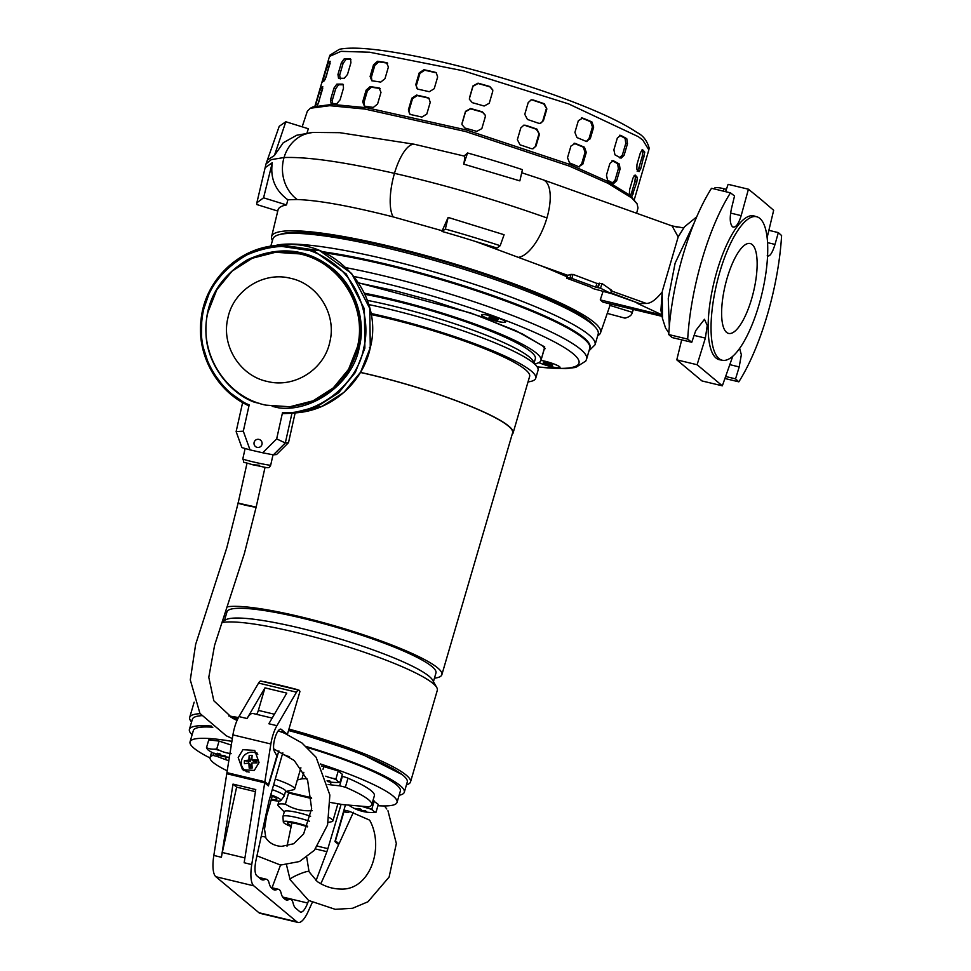 <?xml version="1.0" encoding="UTF-8"?>
<svg xmlns="http://www.w3.org/2000/svg" width="971" height="971" viewBox="0 0 971 971"><rect width="100%" height="100%" fill="white"/><g stroke="black" fill="none" stroke-linecap="round" stroke-linejoin="round"><path stroke-width="1.46" d="M329.181 817.497A28.657 4.187 16.3 0 1 331.839 819.233A28.657 4.187 16.3 0 1 332.895 820.932A28.657 4.187 16.3 0 1 331.681 821.684L328.186 822.461M284.26 811.938L278.507 806.136A28.657 4.187 16.3 0 1 277.888 804.838A28.657 4.187 16.3 0 1 285.353 804.17L288.618 793.016A28.657 4.187 16.3 0 1 311.594 798.235M290.972 826.479A18.667 2.731 16.3 0 1 284.005 822.947A18.667 2.731 16.3 0 1 283.301 821.988L282.937 816.611A20.537 2.998 16.3 0 1 282.949 816.441L284.369 811.562A20.537 2.998 16.3 0 1 310.623 816.247M285.353 804.17C293.485 809.207 302.479 811.368 312.334 810.651M282.949 816.441A20.537 2.998 16.3 0 1 309.421 821.199M283.301 821.988A18.667 2.731 16.3 0 1 307.649 826.26M291.166 825.702A14.383 2.1 16.3 0 1 287.962 823.894A14.383 2.1 16.3 0 1 287.634 822.825A14.383 2.1 16.3 0 1 307.394 826.879M311.618 798.538L288.618 793.016M606.474 175.144L609.897 163.444L613.247 160.688A166.381 24.299 16.3 0 1 619.352 164.038L620.081 169.027L616.658 180.727L613.648 183.543A166.381 24.299 -163.7 0 0 607.543 180.193L606.474 175.144M567.513 157.751L570.936 146.051L575.257 143.429A166.381 24.299 16.3 0 1 584.469 147.24L586.278 152.398L582.855 164.099L578.765 166.745A166.381 24.299 -163.7 0 0 569.564 162.934L567.513 157.751M574.468 143.235L574.019 143.32A164.317 24.008 -163.7 0 1 583.231 147.131L584.469 147.24M579.517 166.927L578.765 166.745M517.373 139.654L520.784 127.954L523.855 125.174L525.724 125.308A166.381 24.299 16.3 0 1 536.927 129.119L539.451 134.301L536.028 146.002L533.043 148.769L531.222 148.624A166.381 24.299 -163.7 0 0 520.019 144.813L517.373 139.654M462.099 123.038L465.522 111.337L470.607 108.521A166.381 24.299 16.3 0 1 482.441 111.871L485.391 115.343L485.257 116.921L481.834 128.621L476.749 131.376A166.381 24.299 -163.7 0 0 464.903 128.026L461.965 124.616L462.099 123.038L461.978 124.604M408.39 109.917L411.813 98.205L416.559 95.085A166.381 24.299 16.3 0 1 427.604 97.573L428.842 98.12L430.226 102.343L426.803 114.056L421.912 117.078A166.381 24.299 -163.7 0 0 410.854 114.59L409.665 114.08L408.39 109.917L410.041 114.299M380.195 88.495L379.03 87.948L380.996 92.342L377.573 104.043L373.325 107.441A166.381 24.299 -163.7 0 0 364.392 106.13L362.693 101.846L366.116 90.145L370.097 86.625A166.381 24.299 16.3 0 1 379.03 87.948L379.649 88.13M343.164 84.38L343.503 88.118L340.081 99.819L336.852 103.654A166.381 24.299 -163.7 0 0 331.123 103.654L330.528 99.819L333.951 88.118L336.828 84.149A166.381 24.299 16.3 0 1 342.557 84.149L342.872 84.21M315.247 106.009L320.77 87.973A166.381 24.299 16.3 0 1 322.603 86.65L322.7 86.637M322.785 86.698L318.852 101.87L316.898 106.155M613.89 149.789L617.313 138.088L620.663 135.333A166.381 24.299 16.3 0 1 626.768 138.683L627.497 143.672L624.074 155.372L621.064 158.188A166.381 24.299 -163.7 0 0 614.959 154.838L613.89 149.789M574.917 132.396L578.34 120.695L582.673 118.074A166.381 24.299 16.3 0 1 591.885 121.885L593.694 127.043L590.271 138.744L586.181 141.39A166.381 24.299 -163.7 0 0 576.968 137.579L574.917 132.396M581.884 117.879L581.435 117.964A164.317 24.008 -163.7 0 1 590.647 121.776L591.885 121.885M586.933 141.572L586.181 141.39M524.777 114.299L528.2 102.598L531.258 99.819L533.14 99.964A166.381 24.299 16.3 0 1 544.343 103.763L546.867 108.946L543.444 120.647L540.459 123.414L538.638 123.268A166.381 24.299 -163.7 0 0 527.435 119.457L524.777 114.299M469.515 97.695L472.938 85.982L478.023 83.166A166.381 24.299 16.3 0 1 489.857 86.516L492.807 89.987L492.673 91.565L489.25 103.266L484.153 106.021A166.381 24.299 -163.7 0 0 472.319 102.671L469.381 99.26L469.515 97.695L469.394 99.26M415.794 84.562L419.217 72.861L423.975 69.73A166.381 24.299 16.3 0 1 435.02 72.218L436.258 72.764L437.642 77L434.219 88.701L429.316 91.723A166.381 24.299 -163.7 0 0 418.27 89.235L417.081 88.725L415.794 84.562L417.445 88.944M387.611 63.139L386.446 62.593L388.4 66.987L384.989 78.687L380.741 82.098A166.381 24.299 -163.7 0 0 371.808 80.775L370.109 76.491L373.519 64.79L377.513 61.27A166.381 24.299 16.3 0 1 386.446 62.593L387.065 62.775M350.567 59.025L350.919 62.763L347.497 74.464L344.268 78.299A166.381 24.299 -163.7 0 0 338.539 78.299L337.944 74.464L341.367 62.763L344.244 58.794A166.381 24.299 16.3 0 1 349.973 58.794L350.288 58.855M330.189 61.355L326.268 76.515L324.314 80.799A166.381 24.299 -163.7 0 0 322.469 82.122L328.174 62.617A166.381 24.299 16.3 0 1 330.019 61.294L330.116 61.282M637 164.378L640.411 152.678L642.511 149.655A166.381 24.299 16.3 0 1 644.78 152.144L640.775 168.517L639.076 171.636A166.381 24.299 -163.7 0 0 636.806 169.148L637 164.378M630.725 195.887A166.381 24.299 -163.7 0 0 629.39 194.503L629.584 189.733L633.007 178.021L635.095 174.998A166.381 24.299 16.3 0 1 637.364 177.487L636.782 182.172L631.66 196.992M330.128 63.224L325.151 79.331L323.197 78.724M350.895 59.425A164.317 24.008 -163.7 0 0 345.967 59.449L343.091 63.406L339.668 75.107L340.275 78.942M387.66 63.188A164.317 24.008 -163.7 0 0 378.811 61.877L374.818 65.397L371.408 77.097L371.942 80.787M436.598 73.031L435.736 72.716A164.317 24.008 -163.7 0 0 424.679 70.228L419.933 73.347L416.51 85.047M492.819 90.145L489.894 86.844A164.317 24.008 -163.7 0 0 478.06 83.494L472.974 86.31L469.551 98.01M546.867 108.946L543.699 103.885A164.317 24.008 -163.7 0 0 532.496 100.074L531.028 99.879M540.131 123.463L543.444 120.647M546.224 109.055L542.801 120.756M586.314 141.438L589.021 138.635L590.271 138.744M593.694 127.043L592.444 126.934L589.021 138.635M592.444 126.934L590.647 121.776M619.377 157.86L622.375 155.044L624.074 155.372M627.497 143.672L625.797 143.344L622.375 155.044M625.797 143.344L625.069 138.355A164.317 24.008 -163.7 0 0 619.449 135.272M637.134 171.151L638.833 168.032L640.775 168.517M644.198 156.816L642.256 156.319L638.833 168.032M642.256 156.319L642.838 151.646A164.317 24.008 -163.7 0 0 641.54 150.129M322.712 88.579L317.735 104.686L315.781 104.079M343.479 84.78A164.317 24.008 -163.7 0 0 338.563 84.805L335.675 88.762L332.264 100.462L332.859 104.298M380.244 88.543A164.317 24.008 -163.7 0 0 371.395 87.232L367.414 90.752L363.991 102.453L364.526 106.142M429.182 98.387L428.32 98.071A164.317 24.008 -163.7 0 0 417.275 95.583L412.517 98.702L409.094 110.403M485.403 115.5L482.478 112.199A164.317 24.008 -163.7 0 0 470.644 108.849L465.558 111.665L462.135 123.366M539.451 134.301L536.283 129.228A164.317 24.008 -163.7 0 0 525.08 125.429L523.612 125.235M532.727 148.818L536.028 146.002M538.808 134.411L535.385 146.111M578.898 166.794L581.617 163.99L582.855 164.099M586.278 152.398L585.04 152.289L581.617 163.99M585.04 152.289L583.231 147.131M611.961 183.216L614.971 180.4L616.658 180.727M620.081 169.027L618.381 168.699L614.971 180.4M618.381 168.699L617.665 163.711A164.317 24.008 -163.7 0 0 612.046 160.628M629.718 196.506L631.429 193.375L633.359 193.872M636.782 182.172L634.84 181.674L631.429 193.375M634.84 181.674L635.422 177.001A164.317 24.008 -163.7 0 0 634.124 175.484M246.998 463.288L238.113 503.112L256.15 507.129M249.159 772.091A10.268 9.637 129.9 0 1 244.571 770.052L245.942 771.192A10.268 9.637 -50.1 0 0 246.828 771.848M244.571 770.052A10.268 9.637 129.9 0 1 241.682 759.905A10.268 9.637 129.9 0 1 251.137 752.185A10.268 9.637 129.9 0 1 257.752 754.297A10.268 9.637 129.9 0 1 257.776 754.321L257.752 754.297M251.89 759.953A19.129 4.94 86.3 0 1 252.157 755.365A18.898 12.647 -169.8 0 0 250.664 755.414A18.898 12.647 -169.8 0 0 249.195 755.559A19.129 4.94 -93.7 0 0 248.916 760.147A19.129 4.418 -0.1 0 0 244.425 760.694A18.898 13.084 76.7 0 0 244.425 763.692A19.129 4.418 179.9 0 1 248.928 763.145A19.129 4.94 -93.7 0 0 249.219 768.207A18.898 5.086 -8 0 0 250.688 768.122A18.898 5.086 -8 0 0 252.193 768.012A19.129 4.94 86.3 0 1 251.89 762.951A19.129 4.418 179.9 0 1 256.951 762.866A18.898 4.637 -86.7 0 0 256.951 759.868A19.129 4.418 -0.1 0 0 251.89 759.953L253.492 761.288L255.507 761.155L256.951 759.868M248.916 760.147L250.518 761.482L249.195 755.559M244.425 760.694L250.518 761.482M248.928 763.145L250.53 764.48L250.53 766.52L252.059 766.41M249.219 768.207L250.53 766.52M251.902 759.358L250.518 759.443M248.503 761.616L248.503 763.182M255.507 762.866L255.507 761.155M290.123 879.702L290.098 879.653C288.909 877.942 309.033 869.531 309.045 871.74L317.323 881.607C324.654 886.499 332.568 888.987 341.064 889.072C369.83 890.249 384.48 847.853 370.012 820.823M327.288 781.145A41.049 38.512 -50.1 0 0 330.577 781.606L329.764 780.915A41.049 38.512 129.9 0 1 327.13 780.575M325.758 776.169A38.852 37.663 70.6 0 0 332.701 778.293A14.055 2.051 16.3 0 1 336.694 780.041A38.852 12.198 103.5 0 0 337.787 781.242A38.852 12.198 103.5 0 0 339.025 781.983L340.044 782.25L342.362 774.348L338.26 770.925L321.413 765.961M332.701 778.293L335.954 778.827L338.26 770.925M323.889 766.253L323.015 769.25M335.954 778.827L336.694 780.041M340.044 782.25L337.69 782.456A38.852 25.464 113.7 0 1 337.556 782.456A41.085 41.085 0 0 1 327.385 781.509M339.025 781.983A14.055 2.051 16.3 0 1 337.69 782.456M258.929 439.402A4.078 4.03 84.7 0 1 258.42 447.449A4.078 4.03 84.7 0 1 254.014 443.104A4.078 4.03 84.7 0 1 258.929 439.402M257.024 753.023A11.3 10.596 -50.1 0 0 253.431 752.307M238.186 757.55L242.944 749.673L254.718 750.425L259.051 762.551L254.293 770.428L242.519 769.675L238.186 757.55M228.816 774.215L226.923 772.637L232.931 734.889A20.537 6.445 -76.5 0 1 238.975 716.598L258.565 683.074A8.217 2.573 -76.5 0 1 260.956 681.059L298.886 690.163A8.217 2.573 -76.5 0 1 299.905 691.607L287.38 734.428L281.372 729.415A11.81 3.702 -76.5 0 0 280.85 729.148A11.81 3.702 -76.5 0 0 274.999 737.899A11.81 3.702 -76.5 0 0 274.32 751.214L276.905 755.851L268.457 784.75L264.852 781.74L270.86 743.992A20.537 6.445 -76.5 0 1 276.905 725.701L296.495 692.177A8.217 2.573 -76.5 0 1 298.886 690.163M272.171 718.079L253.03 713.491A20.537 6.445 103.5 0 0 247.035 718.528L264.962 687.856L286.773 693.1L268.846 723.759L276.905 725.701M226.923 772.637L264.852 781.74M266.418 784.265L268.457 784.75M264.962 687.856L258.371 710.384A6.166 1.93 -76.5 0 1 256.526 714.328M241.852 766.155A11.3 10.596 -50.1 0 0 244.037 770.743M481.895 315.648A12.599 1.845 -163.7 0 0 495.853 320.988A12.599 1.845 -163.7 0 0 505.563 321.68A12.599 1.845 -163.7 0 0 505.163 321.231A12.599 1.845 -163.7 0 0 492.989 316.376A12.599 1.845 -163.7 0 0 481.64 314.677A12.599 1.845 -163.7 0 0 481.895 315.648M538.856 362.584A12.599 1.845 -163.7 0 0 552.802 367.05A12.599 1.845 -163.7 0 0 559.976 367.147A12.599 1.845 -163.7 0 0 559.563 366.698A12.599 1.845 -163.7 0 0 540.968 360.35M358.675 282.852L471.032 313.099L515.65 330.589L544.719 346.938L541.551 358.335M346.125 267.705A165.349 24.154 16.3 0 1 580.561 349.281A165.349 24.154 16.3 0 1 586.618 359.027L589.749 348.31A165.349 24.154 -163.7 0 0 583.692 338.551A165.349 24.154 -163.7 0 0 324.569 252.824M275.254 779.094A28.657 4.187 16.3 0 1 293.643 787.311A28.657 4.187 16.3 0 1 294.699 788.998A28.657 4.187 16.3 0 1 293.473 789.763L285.498 791.547M289.589 756.846A28.657 4.187 -163.7 0 0 282.379 754.249M273.64 784.75A20.537 2.998 16.3 0 1 284.855 789.957A20.537 2.998 16.3 0 1 285.608 791.171L284.175 796.05A20.537 2.998 16.3 0 1 284.102 796.196L280.898 800.529A18.667 2.731 16.3 0 1 271.055 799.995M272.244 789.641A20.537 2.998 16.3 0 1 283.423 794.836A20.537 2.998 16.3 0 1 284.175 796.05M270.763 794.8A18.667 2.731 16.3 0 1 280.279 799.303A18.667 2.731 16.3 0 1 280.898 800.529M270.569 795.48A14.383 2.1 16.3 0 1 276.31 798.344A14.383 2.1 16.3 0 1 276.796 798.902A14.383 2.1 16.3 0 1 271.273 799.267M535.045 363.785A121.909 17.806 -163.7 0 0 540.956 360.399A12.32 1.796 16.3 0 1 559.308 366.637A12.32 1.796 16.3 0 1 559.757 367.366A12.32 1.796 16.3 0 1 551.783 366.783A12.32 1.796 16.3 0 1 538.917 362.547M552.317 364.962A4.746 0.692 -163.7 0 0 549.38 363.64A4.746 0.692 -163.7 0 0 544.913 362.499A4.746 0.692 -163.7 0 0 543.578 362.45A4.746 0.692 -163.7 0 0 543.469 362.778A4.746 0.692 -163.7 0 0 546.491 364.174A4.746 0.692 -163.7 0 0 550.958 365.314A4.746 0.692 -163.7 0 0 552.402 365.035A4.746 0.692 -163.7 0 0 552.39 365.023A4.746 0.692 -163.7 0 0 552.317 364.962M552.159 364.805L550.958 365.314L546.491 364.174L543.469 362.778L544.913 362.499M550.958 365.314L551.237 364.356M546.491 364.174L546.855 362.899M225.466 617.071A115.027 16.798 16.3 0 1 225.272 616.925A115.027 16.798 16.3 0 1 224.277 616.051M227.53 606.79A115.027 16.798 16.3 0 1 335.129 625.979A115.027 16.798 16.3 0 1 437.666 667.914A115.027 16.798 16.3 0 1 441.866 674.699A115.027 16.798 16.3 0 1 434.438 678.183M441.866 674.699L512.591 432.872A115.027 16.798 -163.7 0 0 508.379 426.075A115.027 16.798 -163.7 0 0 360.447 372.463M512.142 434.389A115.537 16.883 -163.7 0 0 513.089 433.005A115.537 16.883 -163.7 0 0 508.853 426.196A115.537 16.883 -163.7 0 0 360.484 372.391M513.089 433.005L529.62 376.457A115.537 16.883 -163.7 0 0 525.396 369.635A115.537 16.883 -163.7 0 0 371.08 314.543M222.323 621.622L225.94 619.704A108.861 15.9 16.3 0 1 323.95 634.306A108.861 15.9 16.3 0 1 429.121 676.302A108.861 15.9 16.3 0 1 432.617 680.137L436.792 687.577A115.027 16.798 16.3 0 1 437.314 690.308L410.502 781.971A115.027 16.798 16.3 0 1 406.461 784.811M224.459 620.481L226.983 611.864A108.861 15.9 16.3 0 1 319.083 622.447A108.861 15.9 16.3 0 1 431.974 666.555A108.861 15.9 16.3 0 1 435.955 672.976L433.442 681.593M221.995 622.557A115.027 16.798 16.3 0 1 329.072 641.151A115.027 16.798 16.3 0 1 433.102 683.523A115.027 16.798 16.3 0 1 436.792 687.577M528.03 381.906A121.909 17.806 -163.7 0 0 535.737 378.241A121.909 17.806 -163.7 0 0 531.271 371.043A121.909 17.806 -163.7 0 0 370.886 313.439M535.737 378.241L538.043 370.327A121.909 17.806 -163.7 0 0 537.097 366.783A121.909 17.806 -163.7 0 0 533.589 363.13A121.909 17.806 -163.7 0 0 368.725 304.578M288.933 729.1A115.027 16.798 16.3 0 1 406.291 775.186A115.027 16.798 16.3 0 1 410.502 781.971M191.578 721.975A115.027 16.798 16.3 0 1 189.697 717.399A115.027 16.798 16.3 0 1 200.111 713.673M228.78 715.955A115.027 16.798 16.3 0 1 238.441 717.557M264.585 681.933L264.634 681.763A115.027 16.798 16.3 0 1 297.854 689.738L297.806 689.908M537.097 366.783L532.897 360.642A116.047 16.956 -163.7 0 0 529.547 357.17A116.047 16.956 -163.7 0 0 367.341 300.367M534.22 362.571L535.337 358.748A116.047 16.956 -163.7 0 0 531.088 351.903A116.047 16.956 -163.7 0 0 364.914 294.347M288.715 729.852L358.894 752.646L401.982 774.53M544.622 347.861L540.956 360.399A121.909 17.806 -163.7 0 0 536.49 353.201A121.909 17.806 -163.7 0 0 364.392 293.206M200.888 715.724L201.519 715.639M231.049 717.363L237.968 718.467M282.476 732.401L282.962 730.738M282.306 730.192L281.748 732.122M299.578 253.892C339.765 262.134 367.487 306.472 357.462 346.781L348.601 369.271L333.296 387.89L313.05 400.817L289.844 406.764L265.811 405.138C225.624 396.908 197.902 352.57 207.928 312.261L216.8 289.759L232.093 271.14L252.339 258.225L275.558 252.266L299.578 253.892M329.897 341.646C336.755 314.228 317.82 283.86 290.414 278.276C263.335 271.273 233.331 290.353 227.882 318.1C221.012 345.506 239.971 375.898 267.365 381.469C294.456 388.473 324.435 369.393 329.897 341.646M362.438 806.513A38.852 37.663 70.6 0 0 368.652 808.333L371.905 808.867L372.646 810.081A38.852 12.198 103.5 0 0 373.738 811.295A38.852 12.198 103.5 0 0 374.976 812.023A14.055 2.051 16.3 0 1 373.641 812.496A38.852 25.464 113.7 0 1 373.507 812.509A41.085 41.085 0 0 1 349.511 805.687A38.852 12.198 -76.5 0 1 349.087 805.372A38.852 12.198 -76.5 0 1 348.662 804.971M366.528 811.647A38.063 7.574 -106.8 0 1 366.128 811.331A38.063 7.574 -106.8 0 1 365.715 810.955A41.049 38.512 129.9 0 1 361.831 810.397A41.049 12.89 -76.5 0 1 360.836 809.146A38.063 28.147 172.2 0 1 357.996 808.455A41.049 12.89 103.5 0 0 358.979 809.717A41.049 38.512 129.9 0 1 355.289 808.455L356.114 809.146A41.049 38.512 -50.1 0 0 359.804 810.397A41.049 12.89 103.5 0 0 360.994 810.967A38.063 33.706 -127.4 0 0 363.834 811.647A41.049 12.89 -76.5 0 1 362.644 811.076A41.049 38.512 -50.1 0 0 366.528 811.647M374.976 812.023L375.995 812.29L378.302 804.389L372.961 800.565M371.905 808.867L374.211 800.966M375.995 812.29L373.641 812.496M368.652 808.333A14.055 2.051 16.3 0 1 372.646 810.081M359.246 808.782L358.979 809.717M360.994 810.967L361.151 809.596M360.205 809.001L359.804 810.397M611.669 291.045L646.322 303.438C650.813 303.462 656.105 299.614 662.198 291.907L662.489 318.5L665.584 328.101L668.837 332.919M662.38 290.984L678.171 236.96L684.506 226.813L696.705 216.849M636.636 213.256L637.983 207.928L637.085 203.801L631.648 197.902L607.943 183.301L569.358 166.102L465.704 131.571L365.011 109.08L329.812 105.693L310.332 108.242L307.334 111.24L302.151 126.825M637.085 203.801L630.252 195.474L606.826 181.055L568.763 164.087L466.396 129.98L366.917 107.757L332.155 104.407L312.905 106.931L310.332 108.242M594.41 326.244A166.381 24.299 -163.7 0 0 589.725 321.425A166.381 24.299 -163.7 0 0 431.694 257.983A166.381 24.299 -163.7 0 0 280.316 234.387M597.711 335.675A171.369 25.028 -163.7 0 0 600.539 332.798A171.369 25.028 -163.7 0 0 594.325 322.53A171.369 25.028 -163.7 0 0 416.049 252.946A171.369 25.028 -163.7 0 0 271.601 236.608A171.369 25.028 -163.7 0 0 272.438 240.565M662.088 316.352L602.979 302.151L600.26 299.893L603.04 291.458M567.003 276.771L558.75 273.215A172.632 25.222 -163.7 0 0 540.495 265.581L475.596 241.512A172.68 25.222 -163.7 0 0 442.011 231.438L442.181 230.758L393.17 216.897C350.349 206.022 318.354 200.232 297.187 199.541L287.841 199.783L286.518 204.93A172.68 25.222 -163.7 0 0 278.034 209.918L271.601 236.608M297.187 199.541A36.716 33.026 -91.4 0 1 284.042 157.545L271.358 159.584L266.018 163.965L267.389 160.069L274.429 155.481L285.814 121.751L308.341 128.742L306.727 133.84M393.17 216.897A38.974 13.436 -76.8 0 1 394.469 173.348C344.062 161.951 307.249 156.671 284.042 157.545A36.716 33.026 -91.4 0 1 312.856 132.444A36.716 33.026 -91.4 0 1 313.038 132.432L339.716 132.675L414.265 144.242L464.077 156.04L467.573 152.981A195.086 28.499 -163.7 0 1 522.434 169.646L519.849 180.873L463.725 164.123L467.573 152.981M540.495 265.581L567.465 275.23L573.036 274.38L596.862 283.411L601.947 283.496L600.551 288.229L610.941 293.509L592.492 288.423L591.4 287.331M567.525 275.266L566.676 278.192L591.266 287.282M767.187 237.349L773.669 210.294L761.495 199.856L748.435 189.211L741.176 215.623C738.433 224.422 735.533 228.136 732.462 226.753C729.84 223.743 729.549 217.528 731.564 208.122L734.537 195.996L730.471 192.841L711.512 188.289A123.244 38.682 103.5 0 0 668.74 334.558L672.066 337.544L691.765 342.265L695.746 330.601L704.485 319.277L707.24 325.503L705.359 338.102L697.105 364.732L722.339 385.827L732.753 356.272M757.004 216.836L754.2 215.999A73.942 23.207 103.5 0 0 715.542 276.225A73.942 23.207 103.5 0 0 716.015 358.008A73.942 23.207 103.5 0 0 719.669 359.78L722.558 360.302A73.784 23.158 103.5 0 0 760.669 298.789A73.784 23.158 103.5 0 0 759.868 218.414A73.784 23.158 103.5 0 0 757.004 216.836A73.784 23.158 103.5 0 0 718.431 276.929A73.784 23.158 103.5 0 0 718.904 358.53A73.784 23.158 103.5 0 0 722.558 360.302M733.263 227.153L732.462 226.753M668.74 334.558L687.699 339.11A123.244 38.682 -76.5 0 1 730.471 192.841M687.699 339.11L691.765 342.265M726.551 332.361A46.22 14.504 103.5 0 0 728.602 333.417A46.22 14.504 103.5 0 0 752.622 295.318A46.22 14.504 103.5 0 0 752.222 244.595A46.22 14.504 103.5 0 0 750.182 243.539A46.22 14.504 103.5 0 0 726.15 281.626A46.22 14.504 103.5 0 0 726.551 332.361M600.539 332.798L609.509 306.848A172.68 25.222 -163.7 0 0 609.703 305.307L610.189 303.887M661.834 314.98L600.26 299.893M609.703 305.307L632.218 312.298L633.226 309.421M607.251 313.39L624.984 318.148A196.118 28.645 -163.7 0 0 631.987 313.463A196.118 28.645 -163.7 0 0 632.218 312.298M286.518 204.93L263.566 197.805L256.854 202.793L265.119 167.752L272.317 162.667C270.047 178.106 275.218 190.474 287.841 199.783M277.755 211.059L256.805 204.541L256.854 202.793M272.317 162.667L263.566 197.805M519 257.23A41.085 16.92 -69.9 0 0 546.928 217.941A41.085 16.92 -69.9 0 0 543.068 179.793A41.085 16.92 -69.9 0 0 542.971 179.756L521.718 172.741M442.181 230.758L448.141 217.419L504.095 234.727L500.186 245.712A195.086 28.499 -163.7 0 0 445.337 229.047L442.011 231.438M500.186 245.712L496.97 248.03L475.596 241.512M601.947 283.496L611.584 290.208L610.419 290.39M558.75 273.215L567.125 276.359M611.123 292.89L639.622 303.595L646.322 303.438M610.977 293.424L639.622 303.595M637.049 303.219L661.348 314.555M662.198 291.907L660.935 310.259L662.489 318.5M671.616 225.77L677.248 227.129M543.068 179.793L672.114 225.952L678.171 236.96M546.928 217.941C496.181 199.892 445.361 185.036 394.469 173.348A38.974 13.436 -76.8 0 1 414.265 144.242M464.077 156.04C464.915 156.392 464.793 159.086 463.725 164.123M274.429 155.481L283.229 142.773L296.725 135.248L312.856 132.444M285.814 121.751L279.223 126.303L267.304 160.276M448.141 217.419L445.337 229.047M573.036 274.38L571.858 278.41L595.757 287.173L596.862 283.411M566.773 278.058L570.001 277.973L571.094 274.247M678.45 236.341L684.506 226.813M723.334 191.129L724.075 188.762A13.351 1.954 -163.7 0 0 714.814 187.961L714.45 188.993M571.858 278.41L570.001 277.973M600.551 288.229L595.757 287.173M724.075 188.762L726.393 189.321M681.678 339.85L676.787 359.853L702.009 380.948L722.339 385.827M748.435 189.211L728.104 184.332L725.592 191.675M725.604 376.481L735.557 378.872L738.822 381.834L724.9 378.496M739.623 348.419L741.346 354.731L739.198 366.917L735.557 378.872M676.787 359.853L697.105 364.732M768.886 230.333L778.329 232.603L775.016 244.425C772.273 253.237 769.663 257.012 767.199 255.774M738.822 381.834A123.244 38.682 -76.5 0 0 781.594 235.565L778.329 232.603M259.439 403.378L254.475 402.249C229.12 393.049 206.095 362.936 205.949 332.009C205.221 301.156 219.082 277.063 247.544 259.73C277.888 246.039 305.38 248.309 330.019 266.564C355.046 284.345 366.334 320.648 359.319 346.926L358.493 346.683C371.395 297.636 326.317 245.627 276.577 252.181M276.589 252.181L300.609 253.795C340.797 261.976 368.543 306.508 358.493 346.683L359.319 346.926C353.857 381.712 313.427 412.347 278.883 407.881L272.39 406.364M278.883 407.881L272.171 406.327M259.573 403.426L254.475 402.249M282.525 412.602C318.063 415.26 357.947 383.509 363.737 347.946C371.056 320.369 359.476 282.464 333.539 263.517C307.989 244.097 279.211 241.172 247.192 254.766C217.006 272.111 201.737 296.92 201.385 329.23C200.427 361.552 223.087 393.947 249.183 404.907L248.163 405.465L249.183 404.907L243.308 431.197L250.02 449.876L262.668 452.789L276.662 438.904L282.525 412.602L283.496 413.622L291.482 413.282L283.496 413.622M295.135 412.942L288.496 442.667L276.529 454.562L273.361 454.853L262.668 452.789M243.308 431.197L236.135 431.61L241.876 447.582L250.02 449.876M291.955 413.233L285.316 442.958L276.662 438.904M288.496 442.667L285.316 442.958L273.361 454.853M236.135 431.61L242.629 402.54M275.096 245.651A169.452 24.748 16.3 0 1 430.772 270.982A169.452 24.748 16.3 0 1 588.851 334.777A169.452 24.748 16.3 0 1 595.053 344.778L598.185 334.048A169.452 24.748 -163.7 0 0 591.982 324.047A169.452 24.748 -163.7 0 0 416.268 255.397A169.452 24.748 -163.7 0 0 272.912 238.927L270.788 246.221M490.258 315.709A12.32 1.796 16.3 0 1 505.357 321.899A12.32 1.796 16.3 0 1 496.8 321.17A12.32 1.796 16.3 0 1 481.701 314.98A12.32 1.796 16.3 0 1 490.258 315.709M494.785 319.495A4.746 0.692 -163.7 0 0 497.844 319.908L494.433 319.41A4.746 0.692 -163.7 0 0 494.785 319.495M496.946 318.937L497.844 319.908A4.746 0.692 -163.7 0 0 497.977 319.556A4.746 0.692 -163.7 0 0 496.946 318.937A4.746 0.692 -163.7 0 0 492.625 317.468A4.746 0.692 -163.7 0 0 489.202 316.971A4.746 0.692 -163.7 0 0 489.178 316.983A4.746 0.692 -163.7 0 0 490.112 317.942A4.746 0.692 -163.7 0 0 494.433 319.41L489.202 316.971M494.433 319.41L494.809 318.112M490.112 317.942L490.379 317.019M239 503.112C233.465 502.395 250.749 506.668 255.264 507.129L256.15 507.141L265.047 467.318M261.235 836.298L264.743 836.808L265.884 837.924L264.513 829.185L266.515 816.053L272.244 796.159M345.482 810.433A11.191 3.508 -76.5 0 1 344.001 810.991L343.71 810.931M343.54 811.513L343.868 811.598A11.81 3.702 103.5 0 0 345.907 810.53M349.742 811.392A11.81 3.702 -76.5 0 1 347.654 812.509L343.467 811.756M353.408 812.229A20.537 6.445 -76.5 0 1 353.153 812.776L339.061 843.763L337.022 843.265M339.061 843.763L335.189 840.68M335.456 840.752L343.904 811.853M347.654 812.509L343.868 811.598L344.001 810.991M229.374 757.259A41.085 41.085 0 0 1 208.741 750.474A38.852 12.198 -76.5 0 1 208.316 750.158A38.852 12.198 -76.5 0 1 207.224 748.957A14.055 2.051 16.3 0 1 208.559 748.483A38.852 25.464 -66.3 0 0 214.397 749.187A14.055 2.051 16.3 0 1 219.713 750.474A38.852 37.663 70.6 0 0 227.882 753.12A14.055 2.051 16.3 0 1 229.896 753.945M214.518 753.241A38.063 13.133 135.3 0 0 214.907 753.605A38.063 13.133 135.3 0 0 215.331 753.933A41.049 38.512 -50.1 0 0 219.021 755.183A41.049 12.89 103.5 0 0 220.211 755.754A38.063 33.706 -127.4 0 0 223.063 756.433A41.049 12.89 -76.5 0 1 221.861 755.863A41.049 38.512 -50.1 0 0 225.758 756.433L224.932 755.741A41.049 38.512 129.9 0 1 221.048 755.183A41.049 12.89 -76.5 0 1 220.053 753.933A38.063 28.147 172.2 0 1 217.213 753.241A41.049 12.89 103.5 0 0 218.208 754.503A41.049 38.512 129.9 0 1 214.518 753.241M231.316 745.073L219.058 741.091L208.777 739.841L206.471 747.743L208.559 748.483M219.058 741.091L216.751 748.993L219.713 750.474M227.882 753.12L231.122 753.654M207.224 748.957L206.471 747.743M214.397 749.187L216.751 748.993M220.211 755.754L220.368 754.382M219.434 753.787L219.021 755.183M218.475 753.569L218.208 754.503M312.261 902.496L308.098 911.648A27.115 8.508 -76.5 0 1 298.061 922.45A27.115 8.508 -76.5 0 1 296.859 921.831L253.783 885.831A27.115 8.508 -76.5 0 1 251.744 864.566L264.707 782.832L268.397 785.915L278.859 750.874M345.482 804.716L334.946 841.529L338.636 844.624L320.794 883.768M316.036 880.648L326.863 851.664A16.434 5.158 -76.5 0 0 327.87 848.654L341.064 804.461M282.804 752.756L269.343 799.74A16.434 5.158 -76.5 0 0 268.542 802.932L256.065 859.893A16.434 5.158 103.5 0 0 256.757 875.684L260.944 879.192A30.805 9.674 103.5 0 0 262.304 879.896A30.805 9.674 103.5 0 0 264.828 879.532A20.537 6.445 -76.5 0 1 266.515 879.289A20.537 6.445 -76.5 0 1 269.113 883.1A30.805 9.674 103.5 0 0 271.637 888.125L272.948 889.218A30.805 9.674 103.5 0 0 274.308 889.922A30.805 9.674 103.5 0 0 276.832 889.557A20.537 6.445 -76.5 0 1 278.519 889.315A20.537 6.445 -76.5 0 1 281.117 893.138A30.805 9.674 103.5 0 0 283.641 898.151L284.952 899.255A30.805 9.674 103.5 0 0 286.311 899.959A30.805 9.674 103.5 0 0 288.836 899.595A20.537 6.445 -76.5 0 1 290.523 899.352A20.537 6.445 -76.5 0 1 293.121 903.164A30.805 9.674 103.5 0 0 295.645 908.188L299.833 911.684A16.434 5.158 103.5 0 0 300.549 912.06A16.434 5.158 103.5 0 0 307.661 903.03L308.632 900.457M264.707 782.832L226.777 773.717L213.826 855.451A27.115 8.508 103.5 0 0 215.853 876.716L258.941 912.728A27.115 8.508 103.5 0 0 260.131 913.347L298.061 922.45M255.434 791.656L236.621 787.141L222.31 852.489A27.115 8.508 103.5 0 0 221.412 857.272L233.004 784.119L255.761 789.581L244.158 862.734L251.744 864.566M272.038 887.761L280.595 864.87M282.962 732.583L284.236 732.887M236.621 787.141L233.004 784.119M371.747 804.753L374.369 795.747A84.21 12.307 -163.7 0 0 347.994 778.196A6.166 0.898 -163.7 0 0 342.362 776.387L339.607 785.818L345.36 787.202A84.21 12.307 16.3 0 1 368.664 799.788A84.21 12.307 16.3 0 1 371.747 804.753A84.21 12.307 16.3 0 1 368.834 806.816L342.775 804.595L330.225 802.434M227.214 770.816A84.21 12.307 16.3 0 1 213.159 762.453A84.21 12.307 16.3 0 1 210.088 757.477A84.21 12.307 16.3 0 1 212.989 755.414L216.934 756.36L217.37 754.831M285.535 791.535L311.545 797.749M320.333 763.934A107.842 15.754 16.3 0 1 393.097 796.026A107.842 15.754 16.3 0 1 397.042 802.386A107.842 15.754 16.3 0 1 377.913 805.736M210.015 757.95A107.842 15.754 16.3 0 1 193.994 748.216A107.842 15.754 16.3 0 1 190.049 741.856A107.842 15.754 16.3 0 1 231.911 741.334M397.042 802.386L400.355 791.074A107.842 15.754 -163.7 0 0 396.411 784.714A107.842 15.754 -163.7 0 0 307.455 747.524M192.124 734.756A111.944 16.349 16.3 0 1 189.406 729.391A111.944 16.349 16.3 0 1 211.447 726.065M306.411 746.578A111.944 16.349 16.3 0 1 400.198 785.624A111.944 16.349 16.3 0 1 404.3 792.227A111.944 16.349 16.3 0 1 399.117 795.285M404.3 792.227L407.262 782.08A111.944 16.349 -163.7 0 0 403.171 775.477A111.944 16.349 -163.7 0 0 288.521 730.508M237.701 719.026A111.944 16.349 -163.7 0 0 232.409 718.139M201.543 715.676A111.944 16.349 -163.7 0 0 192.379 719.244L189.406 729.391M339.607 785.818A511.341 479.71 129.9 0 1 330.358 784.786L328.125 784.471M303.838 772.321L301.945 778.803L306.933 778.621M301.945 778.803L297.332 779.98M228.816 760.73L225.527 759.613A511.341 479.71 129.9 0 1 216.934 756.36M212.843 727.206A107.842 15.754 -163.7 0 0 193.35 730.544L190.049 741.856M638.323 136.68L568.642 103.921L463.325 70.81L369.587 52.216L340.979 51.354L329.472 56.464L330.006 55.116L339.389 49.303C348.322 47.433 362.535 47.834 382.028 50.492C397.151 52.531 414.386 55.723 433.734 60.056C474.091 69.22 513.914 80.739 553.215 94.6C592.48 108.618 620.408 121.254 636.988 132.481C643.033 135.454 647.087 140.637 649.15 148.029L648.846 149.85L642.766 140.042L638.323 136.68M328.174 62.617L330.079 63.212M328.574 67.63L326.62 67.023M344.244 58.794L345.967 59.449M343.091 63.406L341.367 62.763M339.668 75.107L337.944 74.464M377.513 61.27L378.811 61.877M374.818 65.397L373.519 64.79M371.408 77.097L370.109 76.491M423.975 69.73L424.679 70.228M419.933 73.347L419.217 72.861M435.736 72.716L435.02 72.218M533.14 99.964L532.496 100.074M543.699 103.885L544.343 103.763M625.069 138.355L626.768 138.683M642.838 151.646L644.78 152.144M320.77 87.973L322.675 88.567M321.158 92.985L319.204 92.379M336.828 84.149L338.563 84.805M335.675 88.762L333.951 88.118M332.264 100.462L330.528 99.819M370.097 86.625L371.395 87.232M367.414 90.752L366.116 90.145M363.991 102.453L362.693 101.846M416.559 95.085L417.275 95.583M412.517 98.702L411.813 98.205M428.32 98.071L427.604 97.573M525.724 125.308L525.08 125.429M536.283 129.228L536.927 129.119M617.665 163.711L619.352 164.038M635.422 177.001L637.364 177.487M280.267 729.148L281.372 729.415M258.565 683.074L296.495 692.177M238.975 716.598L247.035 718.528M232.931 734.889L270.86 743.992M258.371 710.384L274.417 714.231M354.16 276.541A159.183 23.255 16.3 0 1 573.157 353.76A159.183 23.255 16.3 0 1 537.133 366.832M586.618 359.027L585.756 361.054L575.694 367.451L565.571 368.652L537.242 366.989M694.265 222.675L675.124 263.129L668.266 298.473L669.31 326.608M611.584 290.208L610.674 293.303M599.495 283.192L598.209 287.598M598.804 283.556L597.614 287.61M729.707 364.635L739.198 366.917M694.119 335.408L705.359 338.102M730.617 213.086L741.176 215.623M767.563 242.641L775.016 244.425M270.703 465.133C268.591 469.296 268.991 467.828 252.484 464.721C239.873 460.57 245.396 464.466 242.811 458.895A14.286 0.692 12.6 0 0 252.229 461.674A14.286 0.692 12.6 0 0 270.703 465.133L273.021 454.78M259.645 465.267L252.436 464.708M296.883 412.772C331.9 410.065 363.057 382.416 370.291 347.654C384.322 294.431 335.396 237.956 281.372 245.068L319.847 250.749L351.623 273.482L369.745 308.329L370.279 347.667L369.441 347.424L370.279 347.667L360.654 372.087L344.05 392.296L322.069 406.315L296.883 412.772L291.482 413.282L316.68 406.813L338.648 392.794L355.265 372.585L364.878 348.164L363.737 347.946M248.163 405.465L225.964 389.893L209.833 367.96L201.483 341.962L201.786 314.653L210.707 288.897L227.323 267.401L249.863 252.436L275.97 245.566L314.446 251.246L346.222 273.98L364.356 308.827L364.878 348.164M322.032 251.659A165.337 24.154 16.3 0 1 583.923 337.774A165.337 24.154 16.3 0 1 589.846 347.873M213.826 855.451L221.412 857.272M215.853 876.716L253.783 885.831M244.923 857.927L222.31 852.489M258.941 912.728L296.859 921.831M327.87 848.654L317.638 846.19M315.514 848.945L326.863 851.664M307.661 903.03L282.646 897.022M283.945 898.418L288.836 899.595M271.941 888.38L276.832 889.557M259.937 878.354L264.828 879.532M212.989 755.414L213.62 753.253M345.36 787.202L347.994 778.196M331.123 782.153L330.358 784.786M226.292 756.992L225.527 759.613M277.888 804.838L279.005 801.014M332.895 820.932L337.835 804M329.472 56.464L314.956 106.094M648.846 149.862L634.33 199.492M387.963 810.749L396.338 843.556L389.104 877.056L367.973 901.768L352.558 908.273L335.25 909.329L308.608 900.445L290.111 879.677L286.494 864.858M369.453 820.058L349.378 811.319L343.952 810.081M309.045 871.715L306.739 857.284M386.81 809.013L384.431 805.942M287.028 846.19L291.931 822.813M358.748 282.962L396.265 291.057L432.726 300.913L479.577 316.206L522.301 333.866L542.473 345.81L545.204 348.662M294.699 788.998L300.901 767.782M189.697 717.399L194.151 702.167M266.018 163.965L265.083 167.959M631.987 313.463L633.383 309.458M610.941 293.509L611.827 290.487M683.669 227.894L672.114 225.952M566.615 278.107L567.477 275.181M358.481 346.683C348.735 381.445 326.195 401.448 290.863 406.667M248.236 405.502C216.363 390.791 196.409 354.184 201.118 319.119C205.015 280.789 237.98 248.382 275.97 245.566L281.372 245.068M242.811 458.895L245.129 448.493M589.033 350.762L595.053 344.778M505.102 300.804L505.333 300.027M281.408 864.918L299.481 861.532L314.325 850.341L327.567 824.962L329.861 795.018L316.097 757.259L301.92 742.949L284.442 733.166L278.167 730.884M237.045 720.47L232.494 718.188L213.802 700.734L208.789 677.297L214.591 645.302L244.376 553.531L256.15 507.141M273.664 748.872L294.262 760.511L307.661 780.466L311.642 808.637L303.62 833.968L293.703 843.738L281.456 846.396C274.368 845.85 269.173 843.034 265.884 837.924M238.113 503.112L226.777 547.85L195.632 644.441L190.292 679.931L199.953 713.43L226.316 735.824L232.348 738.543M279.964 864.821L256.951 855.827M283.034 897.556L290.523 899.352M278.519 889.315L271.03 887.518M266.515 879.289L258.856 877.444M211.617 752.222L210.088 757.477"/></g></svg>
